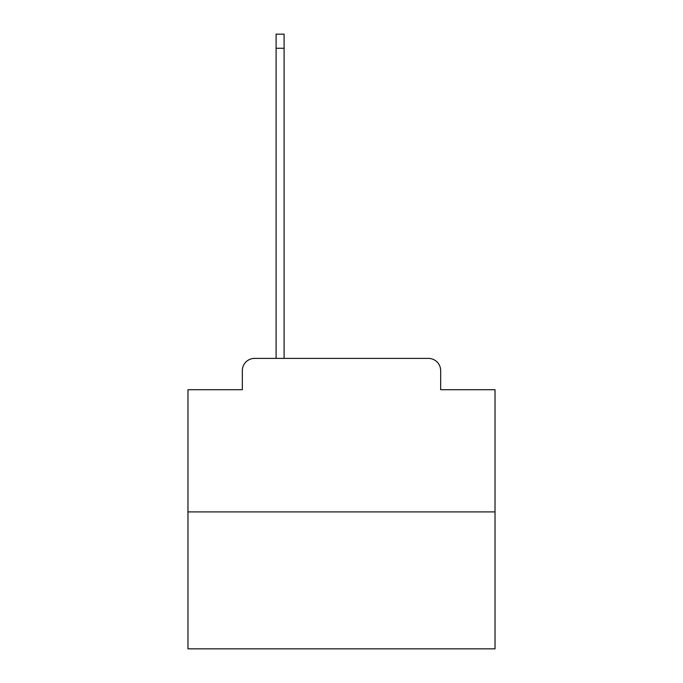 <?xml version="1.0" encoding="UTF-8"?>
<svg xmlns="http://www.w3.org/2000/svg" width="683" height="683" viewBox="0 0 683 683"><rect width="100%" height="100%" fill="white"/><g stroke="black" fill="none" stroke-linecap="round" stroke-linejoin="round"><path stroke-width="1.02" d="M242.328 370.673L242.328 389.703L242.328 370.673A12.285 12.285 0 0 1 254.605 358.387L276.103 358.387L276.103 34.15L284.085 34.15L284.085 358.387L428.395 358.387L254.605 358.387M495.021 511.909L187.979 511.909L187.979 648.85L495.021 648.85L495.021 389.703L440.672 389.703L440.672 370.673A12.285 12.285 0 0 0 428.395 358.387M187.979 511.909L187.979 389.703L242.328 389.703M440.672 389.703L440.672 370.673M276.103 48.271L284.085 48.271"/></g></svg>
